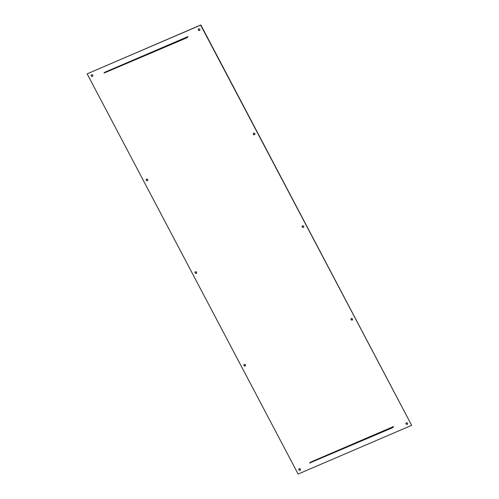 <?xml version="1.0" encoding="UTF-8"?>
<svg xmlns="http://www.w3.org/2000/svg" width="499" height="499" viewBox="0 0 499 499"><rect width="100%" height="100%" fill="white"/><g stroke="black" fill="none" stroke-linecap="round" stroke-linejoin="round"><path stroke-width="0.75" d="M196.606 272.248A0.929 0.805 -132.1 0 0 195.103 272.891A0.929 0.805 -132.1 0 0 196.606 272.248M196.569 273.159A0.929 0.805 47.9 0 1 195.334 271.799M303.698 226.29A0.929 0.805 -132.1 0 0 302.201 226.933A0.929 0.805 -132.1 0 0 303.698 226.29M303.666 227.201A0.929 0.805 47.9 0 1 302.431 225.841M199.856 29.335A0.929 0.805 -132.1 0 0 198.353 29.977A0.929 0.805 -132.1 0 0 199.856 29.335M199.818 30.246A0.929 0.805 47.9 0 1 198.59 28.886M92.758 75.293A0.929 0.805 -132.1 0 0 91.261 75.935A0.929 0.805 -132.1 0 0 92.758 75.293M92.727 76.204A0.929 0.805 47.9 0 1 91.492 74.844M254.846 133.638A0.929 0.805 -132.1 0 0 253.349 134.281A0.929 0.805 -132.1 0 0 254.846 133.638M254.814 134.549A0.929 0.805 47.9 0 1 253.579 133.189M147.754 179.596A0.929 0.805 -132.1 0 0 146.257 180.239A0.929 0.805 -132.1 0 0 147.754 179.596M147.723 180.507A0.929 0.805 47.9 0 1 146.488 179.147M245.452 364.9A0.929 0.805 -132.1 0 0 243.955 365.542A0.929 0.805 -132.1 0 0 245.452 364.9M245.421 365.811A0.929 0.805 47.9 0 1 244.186 364.451M300.448 469.203A0.929 0.805 -132.1 0 0 298.945 469.846A0.929 0.805 -132.1 0 0 300.448 469.203M300.41 470.114A0.929 0.805 47.9 0 1 299.182 468.754M352.544 318.942A0.929 0.805 -132.1 0 0 351.046 319.585A0.929 0.805 -132.1 0 0 352.544 318.942M352.512 319.853A0.929 0.805 47.9 0 1 351.277 318.493M407.54 423.246A0.929 0.805 -132.1 0 0 406.043 423.888A0.929 0.805 -132.1 0 0 407.54 423.246M407.508 424.156A0.929 0.805 47.9 0 1 406.273 422.796M393.63 426.502L310.521 462.161L309.53 463.066L392.632 427.4L393.63 426.502L392.757 427.631L309.53 463.066M411.663 425.335L200.66 25.131L87.138 73.846L298.14 474.05L411.663 425.335L200.86 24.95L87.138 73.846M188.029 36.552L104.927 72.212L103.929 73.116L187.038 37.45L188.029 36.552L187.162 37.687L103.929 73.116"/></g></svg>
